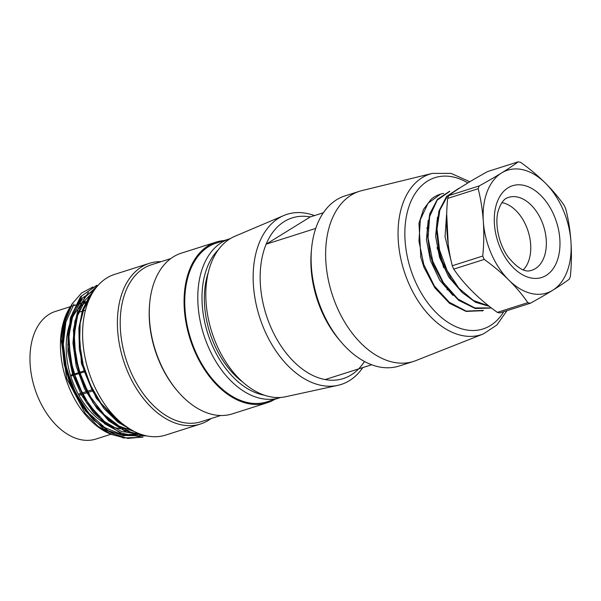 <?xml version="1.0" encoding="UTF-8"?>
<svg xmlns="http://www.w3.org/2000/svg" width="601" height="601" viewBox="0 0 601 601"><rect width="100%" height="100%" fill="white"/><g stroke="black" fill="none" stroke-linecap="round" stroke-linejoin="round"><path stroke-width="0.9" d="M420.895 257.634L420.595 256.424M423.885 267.152L420.85 257.453L418.965 223.279L423.517 209.373L431.142 199.277A61.986 39.794 -107.6 0 1 440.225 194.221A61.986 39.794 -107.6 0 1 443.621 193.387M315.713 228.418L266.16 244.186L310.259 216.931L323.338 212.777M364.476 361.479A84.305 54.12 -107.6 0 1 325.141 379.562A84.305 54.12 72.4 0 1 270.841 327.207A84.305 54.12 72.4 0 1 266.16 244.186A84.305 54.12 -107.6 0 1 310.259 216.931M325.141 379.562L371.688 364.754M432.307 173.396L361.907 190.6A89.264 57.305 72.4 0 0 359.488 191.283L344.989 195.896A89.264 57.305 72.4 0 0 311.536 248.987L311.273 251.917A84.305 54.12 72.4 0 0 321.573 311.063A84.305 54.12 72.4 0 0 339.227 339.775L341.135 342.022A89.264 57.305 72.4 0 0 399.117 366.024L413.608 361.411A89.264 57.305 72.4 0 0 415.982 360.562L483.384 333.931A84.313 54.128 -107.6 0 1 408.718 283.341A84.313 54.128 -107.6 0 1 432.307 173.396L451.035 173.381L469.862 181.735M314.443 215.601A89.264 57.305 72.4 0 0 283.8 215.526A89.264 57.305 72.4 0 0 264.463 330.062A89.264 57.305 72.4 0 0 337.822 385.354A89.264 57.305 72.4 0 0 362.794 367.587M283.8 215.526L234.751 236.328A84.305 54.12 72.4 0 0 216.488 344.493A84.305 54.12 72.4 0 0 285.775 396.713L337.822 385.354M243.157 382.416A76.868 49.342 -107.6 0 1 214.099 344.012A76.868 49.342 -107.6 0 1 208.231 272.621M359.488 191.283A89.264 57.305 72.4 0 0 336.928 307.006A89.264 57.305 72.4 0 0 413.608 361.411M447.174 289.892A89.264 57.305 72.4 0 0 447.106 288.991M443.598 267.625A89.264 57.305 72.4 0 0 436.995 247.635M427.251 228.718A89.264 57.305 72.4 0 0 426.763 227.929M311.536 248.987A89.264 57.305 72.4 0 0 322.436 311.618A89.264 57.305 72.4 0 0 341.135 342.022M545.385 183.11A64.472 41.386 -107.6 0 1 570.95 241.775A64.472 41.386 -107.6 0 1 552.695 290.283A64.472 41.386 -107.6 0 1 508.882 280.126A64.472 41.386 -107.6 0 1 483.324 221.469A64.472 41.386 -107.6 0 1 501.58 172.96A64.472 41.386 -107.6 0 1 545.385 183.11A158.476 94.244 -159.4 0 0 520.721 162.405A73.397 47.118 72.4 0 0 518.205 161.819A158.476 19.307 156.5 0 1 501.58 172.96A158.476 19.307 156.5 0 1 479.207 185.919A73.397 47.118 72.4 0 0 478.156 188.714A158.476 113.551 103 0 1 483.324 221.469A158.476 113.551 103 0 1 482.746 256.049A73.397 47.118 72.4 0 0 484.218 259.422A158.476 94.252 20.6 0 1 508.882 280.126A158.476 94.252 20.6 0 1 527.806 302.664A73.397 47.118 72.4 0 0 530.322 303.242A158.476 19.292 -23.5 0 0 552.695 290.283A158.476 19.292 -23.5 0 0 569.32 279.149A73.397 47.118 72.4 0 0 570.372 276.362A158.476 113.544 -76.9 0 0 570.95 241.775A158.476 113.544 -76.9 0 0 565.781 209.02A73.397 47.118 72.4 0 0 564.309 205.64A158.476 94.244 -159.4 0 0 545.385 183.11M423.96 267.34L434.839 287.856L449.51 303.317L466.053 311.401L482.873 310.709M483.437 310.386L466.203 311.115L449.308 302.28L434.373 286.001L423.803 264.56L418.957 241.204L420.354 219.613L428.055 203.213L440.518 194.191M449.706 191.201L437.4 199.367L429.73 213.873L427.168 233.113L430.053 254.524L433.193 264.402L444.056 284.949L458.736 300.365L475.241 308.501L491.242 308.05M491.317 307.915L474.82 307.922L458.007 299.08L443.328 282.53L432.75 261.142L428.047 238.004L429.655 216.525L437.25 200.103L449.766 191.381M458.954 188.263L446.618 196.422L438.948 210.951L436.371 230.175L439.271 251.601L442.404 261.488L450.99 278.699L462.439 292.755L475.586 302.303L489.312 306.352M488.853 305.984L473.393 300.47L458.848 288.164L447.136 270.54L439.549 250.016L437.01 228.928L439.842 210.222L447.429 196.054L458.969 188.301M446.693 213.911L448.444 248.679M523.268 269.864A37.172 23.86 72.4 0 0 526.063 225.773A37.172 23.86 72.4 0 0 501.88 202.642M530.322 303.242L499.837 312.948A73.397 47.118 -107.6 0 1 497.32 312.362A158.476 94.252 20.6 0 1 472.649 291.658A158.476 94.252 20.6 0 1 453.732 269.12A73.397 47.118 -107.6 0 1 452.26 265.747A158.476 113.551 103 0 1 447.091 232.993A158.476 113.551 103 0 1 447.67 198.413A73.397 47.118 -107.6 0 1 448.714 195.625A158.476 19.307 156.5 0 1 465.339 184.484A158.476 19.307 156.5 0 1 487.712 171.518L518.205 161.819M452.26 265.747L482.746 256.049M484.218 259.422L453.732 269.12M448.714 195.625L479.207 185.919M478.156 188.714L447.67 198.413M497.32 312.362L527.806 302.664M442.223 261.104L439.346 251.962M428.175 220.364L426.417 239.604L430.429 260.571L439.729 280.209L452.951 295.407M437.468 217.126L435.605 236.291L439.541 257.378L448.774 277.038L462.034 292.364M446.573 214.557L445.048 236.749L451.058 260.729M216.352 243.067A83.314 53.481 72.4 0 0 190.645 338.671A83.314 53.481 72.4 0 0 266.867 401.851L279.908 397.697A83.314 53.481 -107.6 0 1 203.686 334.517A83.314 53.481 -107.6 0 1 229.394 238.913L216.352 243.067M88.407 301.161A66.951 42.979 72.4 0 0 74.674 386.713A66.951 42.979 72.4 0 0 120.651 428.701M122.258 428.806A66.951 42.979 72.4 0 0 128.764 428.37M71.121 305.616A75.38 48.388 72.4 0 0 69.596 307.93A75.38 48.388 72.4 0 0 65.779 378.397A75.38 48.388 72.4 0 0 109.607 433.697A75.38 48.388 72.4 0 0 112.74 434.899M92.915 286.97L81.503 293.07L72.33 303.64L65.224 320.942A79.347 50.935 72.4 0 0 71.812 387.036L64.833 364.612L62.399 342.187L64.713 321.648L72.533 303.317M70.047 307.306L63.924 321.986L61.152 339.565L66.681 378.405L85.259 413.39L97.91 426.199L111.688 434.47L123.731 437.716M65.224 320.942L63.022 341.503L65.374 363.673L72.143 385.654L82.773 405.72L96.318 422.007L111.771 433.208L127.758 438.422L142.97 437.032M96.821 285.25L81.879 295.812L71.707 315.367L68.461 341.203L72.683 369.653L83.809 396.848L100.397 418.927L120.155 432.96L140.439 436.844M97.971 285.43L84.403 297.848L76.079 317.689L73.983 342.465L78.476 369.209L88.986 394.639L104.326 415.682L122.634 429.775L141.768 435.199M129.162 431.195L112.425 423.254L97.031 408.56L84.591 388.915L76.229 366.332L72.954 342.991L74.877 321.325L81.774 303.655L93.11 291.913L84.779 305.669L80.151 323.27L79.617 343.517L83.141 364.762L90.593 385.346L101.359 403.819L114.588 418.627L129.403 428.686M133.076 430.827L117.969 422.255L104.041 408.62L92.479 390.905L84.042 370.659L79.362 349.406L78.874 328.739L82.457 310.161L89.902 295.159M144.48 435.357L126.503 432.187L108.773 420.888L93.102 402.805L81.195 379.892L74.479 354.65L73.427 329.919L78.288 308.403L88.437 292.289M146.689 435.868L125.909 435.545L104.829 423.915L86.506 402.783L73.502 375.062L67.83 345.32L70.355 317.876L80.489 296.729L96.859 285.355M142.189 437.28L123.235 437.964L103.522 428.874L85.68 411.122L71.812 387.036M161.098 261.683A84.305 54.12 72.4 0 0 149.379 263.328L114.596 274.394A84.305 54.12 72.4 0 0 88.58 371.14A84.305 54.12 72.4 0 0 165.711 435.071L200.494 424.005A84.305 54.12 72.4 0 0 211.019 418.574M149.379 263.328A84.305 54.12 72.4 0 0 123.363 360.074A84.305 54.12 72.4 0 0 200.494 424.005M170.744 258.61L151.429 264.756A82.322 52.843 72.4 0 0 126.03 359.225A82.322 52.843 72.4 0 0 201.343 421.654L220.657 415.509M224.241 240.558A84.305 54.12 72.4 0 0 216.052 242.12L181.262 253.186A84.305 54.12 72.4 0 0 149.672 303.325L149.566 304.497A82.322 52.843 72.4 0 0 176.859 390.297L177.626 391.191A84.305 54.12 72.4 0 0 232.384 413.856L267.167 402.79A84.305 54.12 72.4 0 0 274.755 399.342M149.672 303.325A84.305 54.12 72.4 0 0 177.626 391.191M216.052 242.12A84.305 54.12 72.4 0 0 190.036 338.866A84.305 54.12 72.4 0 0 267.167 402.79M64.149 324.089L61.948 343.456L64.209 364.612L70.678 385.572L80.699 404.631L93.591 420.091L108.315 430.699L123.558 435.725L138.012 434.485M94.049 290.471L81.744 298.404L72.871 312.257L68.131 330.693L67.921 351.878L72.496 373.927L81.33 394.819L93.613 412.744L108.398 425.899M89.406 298.832L82.63 311.416L78.986 327.162L81.428 363.545L96.348 398.343L119.975 422.961M134.909 431.758L119.246 426.139L104.221 414.652L91.247 398.215L81.496 378.194L75.628 356.461L74.239 334.945L77.567 315.72L85.094 300.387M138.914 433.531L121.77 431.616L104.582 421.662L89.294 405.097L77.454 383.686L70.482 359.668L68.912 335.809L72.961 314.796L82.337 298.99M139.319 434.042L122.401 434.801L104.814 427.589L88.557 412.887L75.32 392.43L66.501 368.661L63.323 344.245L65.892 321.926L73.946 304.106M70.625 306.6L55.36 311.453A66.951 42.979 72.4 0 0 34.7 388.284A66.951 42.979 72.4 0 0 95.95 439.046L111.11 434.222M467.901 182.922A79.362 50.942 72.4 0 0 413.052 197.038A79.362 50.942 72.4 0 0 414.908 280.547A79.362 50.942 72.4 0 0 503.743 311.701M553.897 215.083A48.14 30.906 -107.6 0 1 530.285 277.827A48.14 30.906 -107.6 0 1 497.23 201.951A48.14 30.906 -107.6 0 1 553.897 215.083M541.524 220.672A38.239 24.551 72.4 0 0 507.665 197.729C503.961 198.818 500.881 203.025 498.417 210.342C494.901 220.635 497.162 241.482 508.07 256.95C517.236 268.023 524.823 272.553 530.826 270.533A38.239 24.551 72.4 0 0 541.524 220.672L541.524 220.672M218.231 249.881A80.339 51.573 72.4 0 0 207.683 333.247A80.339 51.573 72.4 0 0 264.463 395.203M70.76 376.196L85.162 371.621L70.76 376.196M78.288 394.158L92.667 389.576M93.275 390.733L78.919 395.3M70.46 375.227L84.846 370.652M506.936 310.687L496.892 324.991L483.384 333.931M482.055 311.01L482.663 310.815M439.354 251.969L439.256 251.594M430.143 254.899L430.053 254.524M279.908 397.697L280.682 397.441M229.394 238.913L230.168 238.68M109.607 433.697L111.651 434.568M69.596 307.93L70.001 307.276M71.519 304.812L72.263 303.603M142.985 437.092L142.212 437.34M85.432 310.214L77.364 312.775M71.444 306.337L75.794 304.955M76.83 304.624L81.255 303.212M82.254 302.896L88.512 300.906"/></g></svg>
